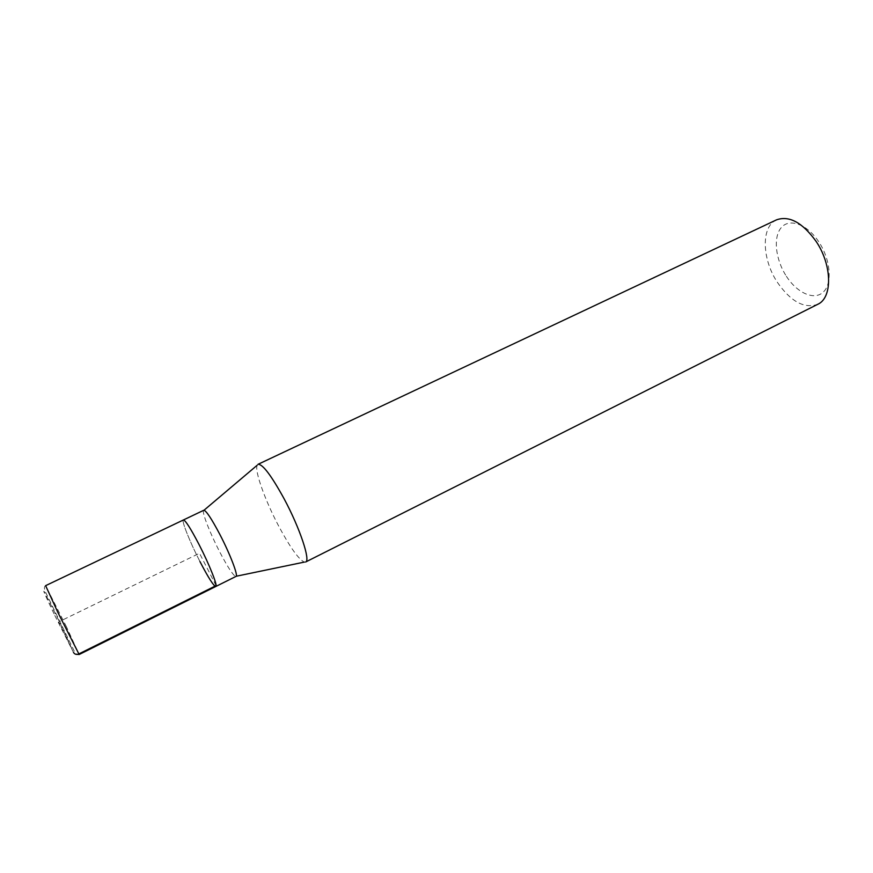 <?xml version="1.0" encoding="UTF-8"?>
<svg xmlns="http://www.w3.org/2000/svg" width="873" height="873" viewBox="0 0 873 873"><rect width="100%" height="100%" fill="white"/><g stroke="black" fill="none" stroke-linecap="round" stroke-linejoin="round"><path stroke-width="0.65" stroke-dasharray="4.37 3.27" d="M199.939 561.535C189.987 542.198 181.257 520.439 183.395 519.981C181.257 520.439 189.987 542.198 199.939 561.535C208.298 577.642 213.579 585.958 215.795 586.481M203.758 510.269L203.442 510.716C202.329 513.651 210.437 534.047 219.69 551.867C227.22 566.261 232.469 574.445 235.448 576.398L235.994 576.42M305.615 562.016L304.361 562.092C298.741 559.44 290.305 547.677 279.065 526.801C265.305 501.004 254.359 470.689 257.175 465.254L258.004 464.327M776.534 219.843C760.896 226.565 761.911 259.226 777.396 282.372C790.818 301.6 804.251 308.922 817.695 304.328M786.377 276.261C797.136 293.077 814.291 300.814 823.337 292.04C832.547 283.539 830.66 259.718 818.907 242.028C807.274 224.197 789.476 217.814 781.291 227.58C772.943 237.096 775.486 259.565 786.377 276.261M216.078 585.63L199.513 553.275L58.764 621.849L73.463 652.382M66.479 626.847L45.614 585.663C44.207 586.285 44.065 588.227 45.221 591.468L74.129 650.898C76.289 654.237 77.959 655.448 79.159 654.51L66.479 626.847M54.813 615.465L73.463 652.382L62.529 627.927L44.217 591.643C42.559 589.264 46.094 597.208 54.813 615.465M235.448 576.398L236.19 576.245M203.442 510.716L204.031 510.225"/><path stroke-width="1.31" d="M199.066 544.566C190.663 528.46 185.436 520.264 183.395 519.981C185.436 520.264 190.663 528.46 199.066 544.566C209.345 564.471 217.977 586.274 215.795 586.481C217.977 586.274 209.345 564.471 199.066 544.566M215.795 586.481L235.994 576.42C238.493 576.049 230.188 554.235 219.876 534.472C211.441 518.497 206.072 510.432 203.758 510.269L45.614 585.663L58.109 612.922L79.159 654.51L215.795 586.481C213.579 585.958 208.298 577.642 199.939 561.535M284.107 498.778C299.821 527.958 310.755 560.815 305.615 562.016L817.695 304.328C832.602 297.977 832.307 265.174 816.113 241.406C802.473 222.55 789.279 215.358 776.534 219.843L258.004 464.327C262.577 463.912 271.274 475.392 284.107 498.778M73.463 652.382C74.674 654.335 76.442 654.87 78.756 653.975L216.078 585.63M236.19 576.245L304.361 562.092M204.031 510.225L257.175 465.254"/></g></svg>
